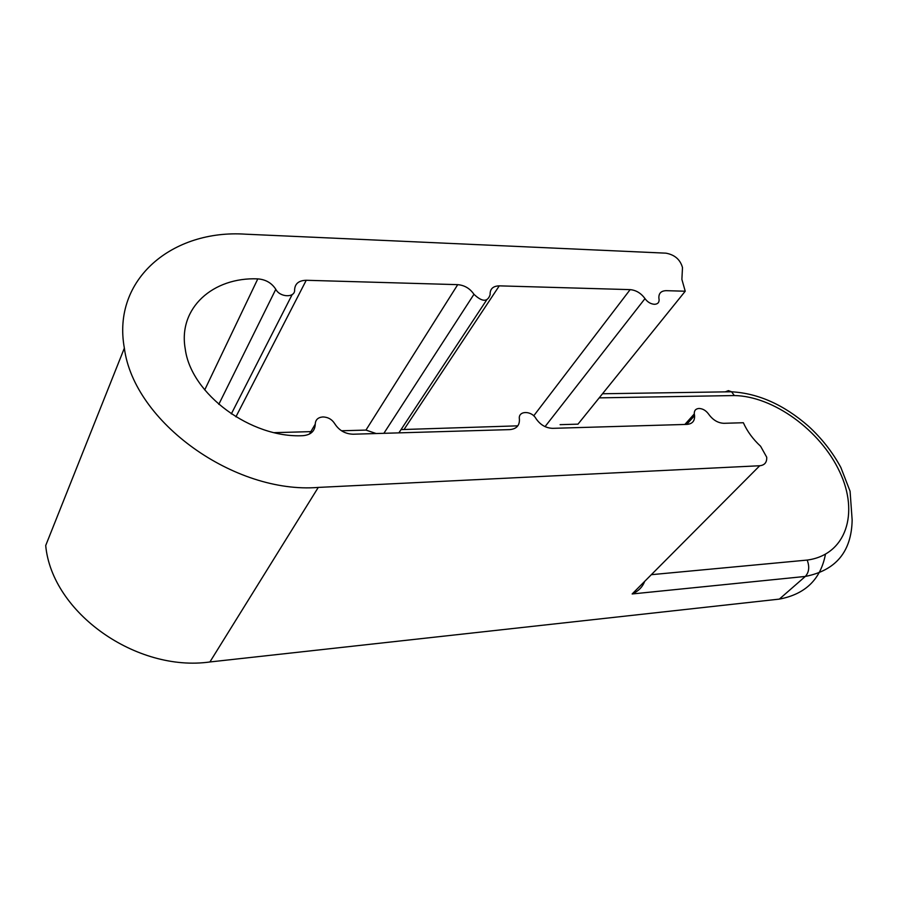 <?xml version="1.0" encoding="UTF-8"?>
<svg xmlns="http://www.w3.org/2000/svg" width="897" height="897" viewBox="0 0 897 897"><rect width="100%" height="100%" fill="white"/><g stroke="black" fill="none" stroke-linecap="round" stroke-linejoin="round"><path stroke-width="1.35" d="M694.289 413.932L694.57 415.636C694.861 420.985 692.349 423.9 687.024 424.393L552.664 428.34C545.825 428.093 540.274 424.842 535.991 418.585C531.416 410.321 517.917 410.602 519.397 419C519.755 425.402 516.582 428.934 509.866 429.607L353.149 434.215C345.188 433.957 339.032 430.437 334.704 423.653C331.968 419.37 328.044 417.127 322.942 416.937C318.009 417.352 315.441 419.751 315.251 424.146C314.97 431.098 310.867 434.944 302.928 435.684L302.827 435.684C251.115 438.375 190.994 394.164 185.242 348.933C177.898 308.007 213.06 276.949 257.798 278.877C265.725 279.505 271.724 282.981 275.794 289.305C279.976 297.625 295.382 297.95 294.608 289.776C294.967 283.643 298.847 280.481 306.236 280.279L457.728 284.652C464.534 285.246 469.95 288.464 473.964 294.294C482.194 302.087 487.576 302.222 490.121 294.709C489.897 289.002 492.946 286.053 499.27 285.851L630.143 289.63C636.085 290.18 641.03 293.162 644.988 298.611C647.511 302.076 650.639 303.971 654.384 304.296C657.68 304.173 659.261 302.569 659.093 299.486L658.88 298.152C658.645 293.308 661.089 290.819 666.213 290.673L685.23 291.222L681.888 279.404L682.494 267.564C680.251 259.592 674.746 254.793 665.978 253.167L245.509 234.184C172.886 229.251 111.755 278.9 124.358 348.137C133.9 422.24 234.868 494.258 318.267 487.419L759.725 465.745C764.659 465.207 766.991 462.359 766.711 457.201L760.6 446.258C752.953 439.171 747.212 431.334 743.355 422.734L723.924 423.306C717.981 423.059 712.913 420.043 708.708 414.235C706.051 410.557 702.822 408.628 699.021 408.46C695.691 408.729 694.121 410.557 694.289 413.932L684.848 424.46M651.334 574.685L807.188 560.076C809.699 566.826 809.072 572.275 805.327 576.435L779.347 599.106L209.909 661.964L318.267 487.419M124.358 348.137L45.702 545.544C51.925 612.797 136.568 672.402 209.909 661.964M825.442 554.29C820.71 579.294 805.349 594.229 779.347 599.106M560.098 424.662L577.982 424.158L685.23 291.222M274.359 432.657L310.867 431.625M341.51 430.773L365.954 430.089L376.157 433.531M401.026 429.596L517.827 425.84M725.281 391.866L728.409 390.632L731.604 391.798C758.279 393.312 783.888 404.76 808.421 426.153C821.663 438.274 832.483 452.043 840.859 467.483L850.076 491.242L852.15 520.013C851.522 551.633 835.914 570.436 805.327 576.435L632.15 593.96C638.372 591.213 642.532 587.042 644.629 581.424M731.604 391.798L734.318 395.555L599.196 397.864M315.251 424.146L309.443 434.07M545.051 426.624L644.988 298.611M694.401 414.593L685.566 424.438M632.15 593.96L759.725 465.745M257.798 278.877L204.718 389.915M218.79 404.356L275.794 289.305M292.164 294.575L231.325 413.909M383.882 433.307L473.964 294.294M486.544 300.125L398.873 432.87M235.911 416.836L306.236 280.279M457.728 284.652L365.954 430.089M404.356 429.013L499.27 285.851M630.143 289.63L533.715 415.838M807.188 560.076C846.207 554.929 859.404 513.062 839.659 471.744C820.363 430.325 773.259 396.138 734.318 395.555M694.57 415.636L686.698 424.404M602.515 393.761L731.56 391.765"/></g></svg>
